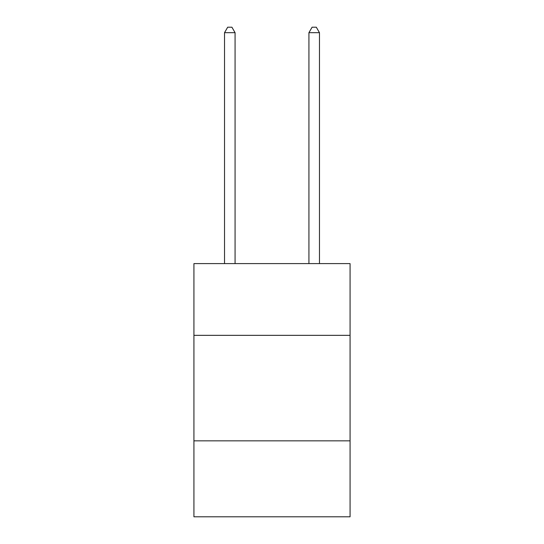<?xml version="1.0" encoding="UTF-8"?>
<svg xmlns="http://www.w3.org/2000/svg" width="544" height="544" viewBox="0 0 544 544"><rect width="100%" height="100%" fill="white"/><g stroke="black" fill="none" stroke-linecap="round" stroke-linejoin="round"><path stroke-width="0.82" d="M350.071 335.342L350.071 263.602L193.929 263.602L193.929 335.342L350.071 335.342L350.071 516.8L193.929 516.8L193.929 335.342M350.071 440.844L193.929 440.844M235.076 263.602L235.076 32.688L224.522 32.688L224.522 263.602M224.522 32.688L227.691 27.2L231.907 27.2L235.076 32.688M319.478 263.602L319.478 32.688L308.924 32.688L308.924 263.602M308.924 32.688L312.093 27.2L316.309 27.2L319.478 32.688"/></g></svg>

